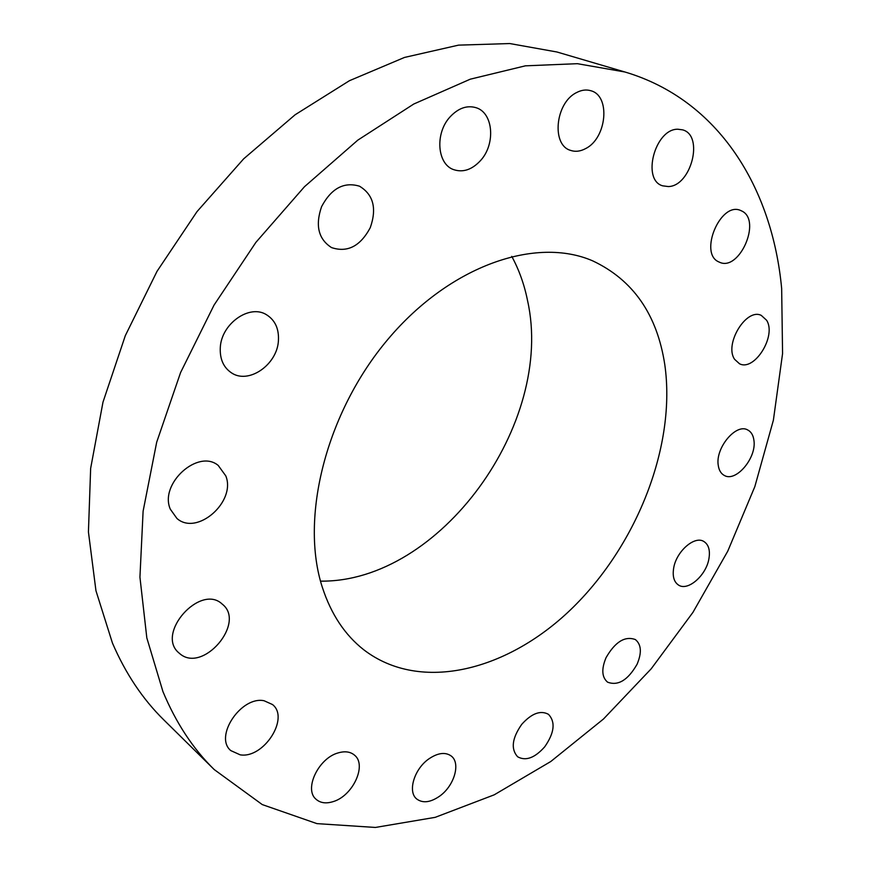 <?xml version="1.0" encoding="UTF-8"?>
<svg xmlns="http://www.w3.org/2000/svg" width="871" height="871" viewBox="0 0 871 871"><rect width="100%" height="100%" fill="white"/><g stroke="black" fill="none" stroke-linecap="round" stroke-linejoin="round"><path stroke-width="1.31" d="M428.815 758.924C414.161 769.039 407.378 791.859 416.752 799.012C422.849 803.465 430.503 802.496 439.713 796.105C454.292 785.816 460.922 763.083 451.243 756.017C445.321 751.836 437.841 752.816 428.815 758.924M781.657 288.519C772.316 188.125 718.978 99.86 624.943 71.999L577.375 63.681L525.365 65.837L470.275 79.185L413.779 104.019L357.818 140.133L304.48 186.71L255.9 242.356L214.037 305.111L180.569 372.592L156.693 442.185L143.105 511.212L139.937 577.168L146.818 637.877L162.942 691.596C175.975 722.843 193.057 748.831 214.201 769.55L262.269 804.586L316.946 823.628L375.401 827.45L435.184 817.346L494.205 794.831L550.777 761.515L603.505 718.989L651.225 668.776L692.946 612.357L727.764 551.158L754.841 486.606L773.383 420.203L782.572 353.572L781.657 288.519M322.455 587.675C331.22 614.349 344.981 635.035 363.719 649.744C420.954 693.719 509.35 670.42 573.532 606.88C637.92 543.221 676.223 444.635 664.791 364.655C657.148 314.518 633.119 279.929 592.705 260.865C536.155 236.27 450.47 265.263 388.281 338.906C325.972 412.331 299.591 518.169 322.455 587.675M521.729 724.356C512.039 738.249 510.678 749.06 517.635 756.779C525.746 761.298 534.772 757.977 544.713 746.817C554.413 732.859 555.676 722.037 548.501 714.34C540.543 710.028 531.615 713.371 521.729 724.356M606.042 657.681C601.295 669.091 601.807 677.257 607.588 682.167C618.094 686.141 627.926 680.164 637.082 664.246C641.927 652.727 641.361 644.496 635.373 639.564C624.964 635.765 615.187 641.807 606.042 657.681M673.653 568.197C672.368 576.417 674.002 582.046 678.563 585.094C687.905 591.453 706.229 575.404 708.918 558.747C710.322 550.32 708.635 544.56 703.855 541.49C694.59 535.371 676.212 551.485 673.653 568.197M718.259 465.375C718.978 470.296 720.992 473.661 724.302 475.446C735.951 482.534 756.725 457.874 753.938 440.443C753.273 435.239 751.172 431.733 747.634 429.915C736.006 423.045 715.145 448.108 718.259 465.375M734.645 359.364L739.49 363.751C754.428 371.754 776.823 335.749 766.578 320.223L761.276 315.4C746.24 307.648 723.953 344.437 734.645 359.364M718.673 261.844L719.729 262.323C739.425 271.458 761.679 220.744 742.07 211.141L740.339 210.347C720.328 201.669 698.727 253.385 718.673 261.844M668.307 186.557C691.149 186.318 704.269 135.375 682.592 129.844L677.812 129.224C654.894 128.788 641.437 180.134 662.679 185.828L668.307 186.557M585.802 148.495C606.793 138.064 610.811 95.712 590.81 90.726C586.248 89.354 581.469 89.974 576.504 92.609C555.273 102.789 551.245 145.163 570.581 150.378C575.448 152.022 580.522 151.391 585.802 148.495M480.509 160.591C495.719 144.248 493.454 112.925 476.165 107.732C467.063 105.032 458.364 108.069 450.089 116.866C434.781 133.209 437.111 164.096 453.562 169.605C463.013 172.752 471.995 169.747 480.509 160.591M370.273 227.669C376.991 208.441 373.398 194.614 359.494 186.198C343.947 181.56 331.296 188.386 321.573 206.667C315.095 225.502 318.416 239.144 331.524 247.582C347.42 252.884 360.333 246.243 370.273 227.669M278.426 340.55C279.058 328.803 275.116 320.223 266.602 314.801C249.618 303.696 221.038 323.849 220.276 347.954C219.83 359.102 223.488 367.355 231.251 372.701C248.409 384.797 277.337 364.742 278.426 340.55M225.807 475.904L218.218 465.441C198.163 448.543 159.099 483.764 170.302 509.165L176.944 518.474C197.031 536.329 236.324 501.642 225.807 475.904M222.279 604.147L222.17 604.06C200.374 583.243 155.376 633.674 178.925 652.923L179.851 653.718C202.943 673.719 246.308 622.656 222.279 604.147M264.109 700.752C241.234 695.787 213.831 736.659 230.771 750.584L240.167 754.83C263.641 758.881 289.88 718.031 272.514 704.552L264.109 700.752M338.242 752.882C318.525 758.042 303.652 789.322 316.086 799.284C320.397 803.04 326.07 803.824 333.103 801.636C352.907 795.952 367.224 764.88 354.453 755.103C350.327 751.684 344.927 750.944 338.242 752.882M624.943 71.999L556.972 51.999L509.785 43.55L458.516 45.14L404.514 57.432L349.423 80.709L295.138 114.754L243.662 158.838L197.009 211.62L157.041 271.295L125.326 335.618L102.985 402.152L90.649 468.38L88.428 531.931L95.952 590.712L112.435 643.038C125.609 673.588 142.713 699.184 163.737 719.816L214.201 769.55M320.517 581.142C440.095 582.59 554.99 423.241 527.565 300.691C524.375 284.686 519.105 269.912 511.756 256.368"/></g></svg>
